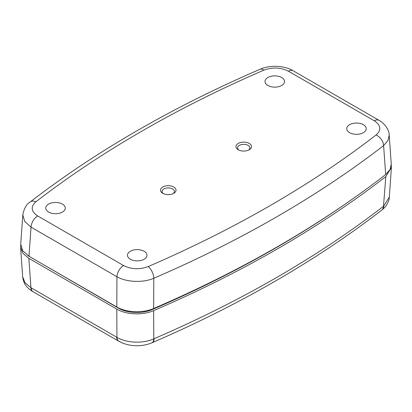 <?xml version="1.0" encoding="UTF-8"?>
<svg xmlns="http://www.w3.org/2000/svg" width="412" height="412" viewBox="0 0 412 412"><rect width="100%" height="100%" fill="white"/><g stroke="black" fill="none" stroke-linecap="round" stroke-linejoin="round"><path stroke-width="0.62" d="M238.26 149.752L238.26 149.752A7.751 4.475 180 0 1 238.26 143.422A7.751 4.475 180 0 1 249.224 143.422A7.751 4.475 180 0 1 249.224 149.752A7.751 4.475 180 0 1 238.26 149.752M248.59 150.081A6.154 3.554 0 0 0 249.893 147.939A6.154 3.554 0 0 0 248.091 145.379A6.154 3.554 0 0 0 241.35 144.617A6.154 3.554 0 0 0 237.585 147.939A6.154 3.554 0 0 0 238.888 150.081M162.776 193.331L162.776 193.331A7.751 4.475 180 0 1 162.776 187.002A7.751 4.475 180 0 1 173.74 187.002A7.751 4.475 180 0 1 173.74 193.331A7.751 4.475 180 0 1 162.776 193.331M173.112 193.655A6.154 3.554 0 0 0 174.415 191.513A6.154 3.554 0 0 0 172.613 188.959A6.154 3.554 0 0 0 165.871 188.196A6.154 3.554 0 0 0 162.107 191.513A6.154 3.554 0 0 0 163.41 193.655M144.133 251.268A9.759 5.634 0 0 0 133.442 250.058A9.759 5.634 0 0 0 127.473 255.322A9.759 5.634 0 0 0 130.331 259.241A9.759 5.634 0 0 0 140.914 260.472A9.759 5.634 0 0 0 146.991 255.322A9.759 5.634 0 0 0 144.133 251.268M363.379 124.692A9.759 5.634 0 0 0 352.682 123.482A9.759 5.634 0 0 0 346.713 128.745A9.759 5.634 0 0 0 349.572 132.659A9.759 5.634 0 0 0 360.155 133.895A9.759 5.634 0 0 0 366.237 128.745A9.759 5.634 0 0 0 363.379 124.692M281.669 77.518A9.759 5.634 0 0 0 270.978 76.308A9.759 5.634 0 0 0 265.004 81.571A9.759 5.634 0 0 0 267.862 85.485A9.759 5.634 0 0 0 278.445 86.721A9.759 5.634 0 0 0 284.527 81.571A9.759 5.634 0 0 0 281.669 77.518M62.428 204.095A9.759 5.634 0 0 0 51.732 202.884A9.759 5.634 0 0 0 45.763 208.148A9.759 5.634 0 0 0 48.621 212.062A9.759 5.634 0 0 0 59.204 213.298A9.759 5.634 0 0 0 65.287 208.148A9.759 5.634 0 0 0 62.428 204.095M263.829 70.184A1126.871 650.594 0 0 0 35.926 201.767C30.442 206.742 31.029 211.469 37.693 215.95L123.6 265.549C131.34 269.397 139.534 269.736 148.171 266.569A1126.871 650.594 0 0 0 376.074 134.992C381.558 130.017 380.971 125.284 374.307 120.804L288.4 71.204C280.654 67.362 272.466 67.022 263.829 70.184A9.419 4.604 -113.3 0 0 260.096 69.226L260.096 69.226C172.551 107.058 95.908 151.317 30.169 201.998L30.169 201.998C26.553 204.064 24.097 208.348 22.799 214.858L20.744 244.089L22.655 250.676L28.989 256.274L116.797 306.971L116.946 276.746L31.039 227.146L24.71 221.46L22.799 214.858M153.63 308.511A1137.831 656.924 0 0 0 385.678 174.539L383.608 145.596A1136.281 656.028 180 0 1 153.805 278.275L153.63 308.511C142.882 313.331 126.257 312.651 116.797 306.971M148.171 266.569A9.419 4.604 -113.3 0 1 153.805 278.275C143.021 282.972 126.391 282.266 116.946 276.746A9.419 5.438 120 0 1 123.6 265.549M374.307 120.804A9.419 5.438 120 0 1 379.014 120.335L379.014 120.335C386.374 124.512 389.335 131.526 389.201 135.064L387.96 140.585L383.608 145.596A9.419 6.159 -127.7 0 0 376.074 134.992M389.201 135.064L391.256 164.131L390.02 169.61L385.678 174.539M379.014 120.335L293.112 70.74A9.419 5.438 120 0 0 288.4 71.204M35.926 201.767A9.419 6.159 -127.7 0 0 30.169 201.998M37.693 215.95A9.419 5.438 120 0 0 31.039 227.146L28.989 256.274M32.996 291.717A9.419 5.402 -59.7 0 1 32.826 291.624C27.238 287.906 23.669 284.661 22.681 276.885L25.029 282.74L30.921 287.669L116.936 337.33C126.381 343.088 143.01 343.799 153.794 338.86L154.134 338.716A1136.368 656.079 0 0 0 277.029 277.261A1136.368 656.079 0 0 0 383.474 206.309L385.823 176.578L391.4 167.499L391.271 165.155M20.729 245.119L20.6 247.473L22.948 253.349L28.845 258.329L30.921 287.669A9.419 5.402 -59.7 0 0 32.826 291.624L33.161 291.82A9.419 5.438 -60 0 1 31.219 287.839M383.474 206.309A9.419 6.159 52.3 0 1 381.692 210.172L381.986 209.945A9.419 6.123 52 0 0 383.727 206.108L389.319 197.085L391.4 167.499M385.823 176.578A1137.944 656.986 180 0 1 153.614 310.643L153.794 338.86A9.419 4.64 -113 0 1 151.848 342.841L151.848 342.841C141.136 347.259 128.559 346.549 118.924 341.332L118.924 341.332A9.419 5.474 -60.3 0 1 116.936 337.33L116.787 309.103C126.216 314.768 142.835 315.479 153.614 310.643M116.787 309.103L28.845 258.329M354.377 197.678A1135.59 655.626 180 0 1 276.478 247.514A1135.59 655.626 180 0 1 152.208 309.556C142.377 313.985 127.061 313.331 118.45 308.14L27.903 255.61M389.319 197.085C389.412 198.852 388.537 201.442 386.693 204.857C385.956 206.216 384.391 207.911 381.986 209.945A9.419 6.123 52 0 1 381.836 210.058M119.171 308.542L119.156 308.186M151.606 309.809L151.621 309.299M152.038 342.748A9.419 4.604 -113.4 0 0 152.234 342.676A9.419 4.604 -113.4 0 0 154.134 338.716M118.759 341.234A9.419 5.438 -60 0 1 118.584 341.141A9.419 5.438 -60 0 1 116.642 337.16M293.112 70.74C288.802 68.181 283.363 66.708 276.782 66.327C270.885 66.09 265.323 67.053 260.096 69.226M22.681 276.885L20.6 247.473M381.692 210.172C349.062 235.355 313.527 259.04 275.082 281.236C236.648 303.423 195.7 323.899 152.234 342.676L151.848 342.841M118.924 341.332L33.161 291.82"/></g></svg>
